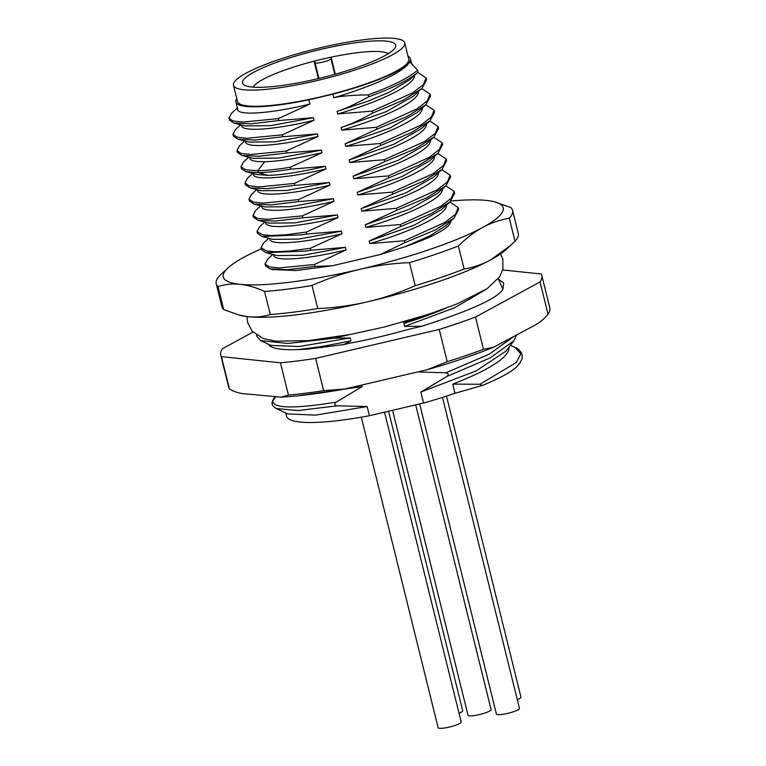 <?xml version="1.0" encoding="UTF-8"?>
<svg xmlns="http://www.w3.org/2000/svg" width="766" height="766" viewBox="0 0 766 766"><rect width="100%" height="100%" fill="white"/><g stroke="black" fill="none" stroke-linecap="round" stroke-linejoin="round"><path stroke-width="1.15" d="M388.218 53.725A70.319 12.39 -13.9 0 0 331.103 57.182L330.912 58.656A8.483 1.494 166.1 0 1 322.457 62.18A8.483 1.494 166.1 0 1 314.443 62.63A8.483 1.494 166.1 0 1 314.433 62.525L314.635 61.041A70.319 12.39 -13.9 0 0 253.144 87.152M318.924 78.438L314.635 61.041A70.319 12.39 166.1 0 1 331.103 57.182L335.307 74.187M242.496 82.048A78.879 13.903 -13.9 0 0 244.402 85.16A78.879 13.903 -13.9 0 0 322.448 77.577A78.879 13.903 -13.9 0 0 395.017 47.885A78.879 13.903 -13.9 0 0 395.725 46.123A78.879 13.903 -13.9 0 0 321.098 49.311A78.879 13.903 -13.9 0 0 242.496 82.048M316.894 80.612A88.205 15.54 166.1 0 1 233.486 85.275A88.205 15.54 166.1 0 1 321.327 47.559A88.205 15.54 166.1 0 1 404.726 42.896A88.205 15.54 166.1 0 1 316.894 80.612M233.486 85.275L237.498 101.485A88.205 15.54 -13.9 0 0 320.906 96.813A88.205 15.54 -13.9 0 0 408.738 59.106L404.726 42.896M408.01 56.129A89.9 15.847 166.1 0 1 410.385 58.695A89.9 15.847 166.1 0 1 410.442 59.815A89.9 15.847 166.1 0 1 332.846 94.17L308.918 99.781A89.9 15.847 166.1 0 1 235.851 101.888A89.9 15.847 166.1 0 1 235.804 100.767A89.9 15.847 166.1 0 1 236.761 98.508M308.918 99.781L309.971 104.052C268.359 114.191 235.497 115.877 237.766 108.743M430.473 140.245L430.463 140.724C430.549 149.916 395.649 166.729 353.787 178.775L353.145 176.209L384.762 161.664L384.283 159.721L349.775 162.564L349.133 159.998L380.75 145.454L380.271 143.51L345.763 146.354L345.121 143.788L376.738 129.243L376.259 127.3L341.751 130.143L341.119 127.577C351.249 124.025 361.791 119.18 372.736 113.042L372.247 111.099L337.739 113.942L337.107 111.376C344.576 109.04 355.118 104.186 368.724 96.832L368.235 94.888C352.686 95.099 341.176 96.047 333.727 97.732L332.846 94.17M353.787 178.775L388.295 175.921L428.893 157.566L439.445 149.389L442.106 142.725L433.815 137.21M445.831 185.832L454.142 191.356L451.48 198.011L440.929 206.188L400.321 224.553L365.813 227.397L365.181 224.821L396.788 210.286L396.309 208.342L361.801 211.186L361.169 208.62L392.786 194.076L392.307 192.132L357.799 194.976L357.157 192.41L388.774 177.865L388.295 175.921M400.321 224.543L400.8 226.497L369.193 241.031L413.956 225.252L441.522 209.616L450.006 201.889L431.162 213.733L400.848 226.477M449.853 202.042L458.154 207.557L455.492 214.221L444.941 222.399L404.333 240.754L369.825 243.598L369.193 241.031M404.333 240.754L404.812 242.698L380.578 254.456L332.214 265.802L296.021 270.522L272.495 269.536L269.967 268.876L265.515 265.888L265.036 263.954L269.096 266.846L279.178 267.956L314.453 264.462L314.941 266.405L332.214 265.802A110.869 19.533 -13.9 0 0 332.166 265.812M309.971 104.052L278.355 118.596L278.834 120.54L313.351 117.696L313.983 120.262L282.367 134.806L282.845 136.75L317.354 133.906L317.995 136.472L286.379 151.007L286.857 152.951L321.366 150.107L322.007 152.673L290.391 167.218L290.869 169.162L325.378 166.318L326.019 168.884L294.403 183.428L294.881 185.372L329.39 182.528L330.031 185.094L298.414 199.639L298.893 201.582L333.401 198.729L334.033 201.305L302.426 215.84L302.905 217.783L337.413 214.94L338.045 217.506L306.429 232.05L306.917 233.984L341.425 231.15L342.057 233.716L310.441 248.261L310.929 250.204L345.437 247.351L346.069 249.927L314.453 264.462M368.235 94.888C392.47 86.041 408.92 77.787 417.604 70.146L409.762 61.826C405.492 70.108 383.709 80.143 370.715 85.17C354.61 91.259 342.278 95.444 333.727 97.732M337.107 111.376L368.14 101.102L389.473 92.15L409.465 79.932L418.083 72.09C409.398 79.731 392.948 87.975 368.724 96.832M414.435 75.413L414.416 75.891C414.53 85.074 379.534 101.926 337.739 113.942M372.247 111.099L412.845 92.734L423.397 84.557L426.059 77.893L417.767 72.377M426.059 77.893L426.538 79.836L421.97 88.416L403.117 100.279L372.736 113.042M341.119 127.577L385.911 111.788L413.487 96.133L421.97 88.416M418.447 91.623L418.428 92.102C418.514 101.284 383.622 118.108 341.751 130.143M376.259 127.3L416.857 108.944L427.409 100.758L430.071 94.103L421.779 88.588M430.071 94.103L430.549 96.047L425.992 104.607L407.139 116.48L376.738 129.243M345.121 143.788L389.942 127.989L417.508 112.334L425.992 104.607M422.449 107.834L422.439 108.303C422.526 117.495 387.634 134.309 345.763 146.354M380.271 143.51L420.869 125.145L431.421 116.968L434.083 110.314L425.791 104.789M434.083 110.304L434.561 112.248L430.004 120.817L411.15 132.69L380.75 145.454M349.133 159.998L393.954 144.2L421.52 128.535L430.004 120.817M426.47 124.035L426.451 124.513C426.538 133.705 391.637 150.519 349.775 162.564M384.283 159.721L424.881 141.356L435.433 133.179L438.095 126.514L429.803 120.999M438.095 126.514L438.573 128.458L434.006 137.028L415.153 148.901L384.762 161.664M353.145 176.209L397.956 160.41L425.523 144.755L434.006 137.028M442.106 142.725L442.585 144.669L438.028 153.229L419.174 165.102L388.774 177.865M357.157 192.41L401.978 176.611L429.544 160.956L438.028 153.229M434.485 156.456L434.475 156.934C434.561 166.117 399.661 182.94 357.799 194.976M392.307 192.132L432.905 173.767L443.457 165.59L446.118 158.935L437.826 153.42M446.118 158.935L446.597 160.879L442.03 169.439L423.186 181.312L392.786 194.076M361.169 208.62L405.98 192.821L433.546 177.166L442.03 169.439M438.497 172.656L438.487 173.135C438.573 182.327 403.672 199.141 361.801 211.186M396.309 208.342L436.898 189.987L447.468 181.801L450.13 175.146L441.838 169.621M450.13 175.146L450.609 177.08L446.023 185.65L427.189 197.523L396.845 210.267M365.181 224.821L409.992 209.013L437.539 193.377L446.032 185.65M442.509 188.848L442.499 189.346C442.585 198.538 407.684 215.351 365.813 227.397M454.142 191.347L454.621 193.291L450.006 201.889M446.521 205.068L446.511 205.556C446.597 214.739 411.696 231.562 369.825 243.598M458.154 207.557L458.633 209.501L454.066 218.071L435.203 229.934L404.812 242.698M450.532 221.288L450.312 222.81A89.9 15.847 -13.9 0 1 404.879 246.738L429.85 235.89L445.582 225.798L454.066 218.071M404.965 246.709L380.578 254.465M451.04 220.828L450.312 222.81M450.963 200.989A144.18 25.402 166.1 0 1 486.324 200.424A144.18 25.402 166.1 0 1 494.396 201.793A144.18 25.402 166.1 0 1 482.695 227.435A144.18 25.402 166.1 0 1 359.608 269.383A144.18 25.402 166.1 0 1 240.141 284.32A144.18 25.402 166.1 0 1 228.278 267.65A144.18 25.402 166.1 0 1 243.76 257.309A144.18 25.402 166.1 0 1 261.311 248.826M218.023 286.57L223.729 309.627L240.084 315.362A144.18 25.402 -13.9 0 0 248.155 316.731A144.18 25.402 -13.9 0 0 367.623 301.794A144.18 25.402 -13.9 0 0 490.719 259.856A144.18 25.402 -13.9 0 0 506.202 249.505L515.02 241.319L509.313 218.262C500.026 219.813 491.15 222.868 482.695 227.435C474.24 232.069 466.14 238.245 458.394 245.972A152.664 26.906 166.1 0 1 409.494 262.633C392.412 263.37 375.78 265.62 359.608 269.383C343.417 273.213 327.551 278.575 312.03 285.488A152.664 26.906 166.1 0 1 264.567 291.425C256.007 287.518 247.868 285.153 240.141 284.32C232.404 283.544 225.032 284.291 218.023 286.57A152.664 26.906 166.1 0 1 216.194 283.726A152.664 26.906 166.1 0 1 219.459 275.846L228.278 267.65M238.619 314.989L248.155 316.731C255.882 317.507 263.255 316.76 270.274 314.481L264.567 291.425M216.194 283.726L221.901 306.783A152.664 26.906 -13.9 0 0 223.729 309.627M312.03 285.488L317.737 308.545C334.819 307.808 351.45 305.557 367.623 301.794C383.814 297.964 399.68 292.602 415.201 285.689L409.494 262.633M270.274 314.481A152.664 26.906 -13.9 0 0 317.737 308.545M458.394 245.972L464.1 269.029C473.398 267.478 482.264 264.423 490.719 259.856L510.798 245.331M415.201 285.689A152.664 26.906 -13.9 0 0 464.1 269.029M494.396 201.793L510.759 207.529A152.664 26.906 166.1 0 1 512.578 210.382A152.664 26.906 166.1 0 1 509.313 218.262M515.02 241.319A152.664 26.906 -13.9 0 0 518.285 233.439L512.578 210.382M349.813 334.579L334.302 338.208L350.177 337.969L350.905 340.88L343.915 344.537L349.382 343.254A116.7 20.567 -13.9 0 0 407.512 329.619L421.989 326.23L404.611 326.421L403.883 323.501L409.609 320.552L444.481 308.822M409.609 320.552L402.839 322.141M256.629 335.192L256.581 336.006L260.66 340.611L287.767 343.455L334.302 338.218M502.716 269.967L541.122 273.969A165.379 29.146 166.1 0 1 541.821 275.578A165.379 29.146 166.1 0 1 540.049 281.926L475.495 317.057A165.379 29.146 166.1 0 1 439.224 329.418L315.659 358.392A165.379 29.146 166.1 0 1 297.361 360.968A165.379 29.146 166.1 0 1 280.452 362.797L221.441 356.65A165.379 29.146 166.1 0 1 220.742 355.041A165.379 29.146 166.1 0 1 222.504 348.683L252.962 332.109M268.32 344.183A116.7 20.567 -13.9 0 0 309.79 348.846L343.915 344.537M502.917 289.232L498.36 279.006L503.693 283.066L502.917 289.242C498.082 298.012 471.109 310.345 421.989 326.23M220.742 355.041L228.728 387.29A165.379 29.146 -13.9 0 0 229.417 388.898C234.032 391.79 239.404 393.456 245.532 393.896L281.093 397.142L288.437 395.045L280.452 362.797M288.437 395.045A165.379 29.146 -13.9 0 0 305.337 393.226A165.379 29.146 -13.9 0 0 323.635 390.65L344.815 389.013L427.217 369.71C452.208 362.557 474.393 355.031 493.792 347.142L532.169 326.68C538.986 323.204 544.281 319.039 548.035 314.184L540.049 281.926M221.441 356.65L229.417 388.898M315.659 358.392L323.635 390.65M439.224 329.418L447.21 361.667L427.217 369.71M447.21 361.667A165.379 29.146 -13.9 0 0 465.977 355.558A165.379 29.146 -13.9 0 0 483.48 349.306L493.792 347.142M475.495 317.057L483.48 349.306M548.035 314.184A165.379 29.146 -13.9 0 0 549.806 307.836L541.821 275.578M361.887 385.279L362.213 386.581L336.284 402.102C334.1 403.988 334.407 405.224 337.203 405.827L367.144 406.526L369.423 415.718L423.569 403.021L420.85 392.068L446.77 376.537C448.943 374.66 448.637 373.425 445.85 372.822L489.378 354.103L512.76 337.241M445.85 372.822L418.6 371.97M297.984 349.602L322.103 346.5L350.905 340.88M260.66 340.611L270.877 345.38L298.826 346.548L350.177 337.969M403.883 323.511C419.318 318.618 433.403 313.514 446.147 308.181M485.979 289.443L454.774 307.664L404.611 326.421M362.213 386.581L297.131 395.888M272.169 401.978L272.208 401.796C272.007 404.304 271.518 405.338 276.267 408.537L297.926 410.557L337.203 405.827M276.296 408.556L287.825 413.937L315.745 415.115L367.144 406.526M285.756 412.97L286.541 416.158A116.193 20.471 -13.9 0 0 369.423 415.718M423.569 403.021A116.193 20.471 -13.9 0 0 454.994 393.255L482.254 385.509L480.023 384.254L452.735 384.111L454.994 393.255M519.128 364.07L516.045 367.393C510.194 372.582 498.934 378.615 482.254 385.509M273.969 398.272L272.639 400.81C272.916 408.527 294.125 408.958 336.284 402.112M508.892 347.276L508.997 348.894C506.92 358.536 488.162 370.275 452.735 384.111M420.85 392.068L476.165 370.897L505.981 351.106L513.689 340.947L516.447 335.24M446.77 376.537L490.269 357.837L513.66 340.985M479.995 384.245L516.37 362.442L520.842 353.835L515.03 347.438M516.045 367.393L520.258 362.471M419.653 403.941L496.397 714.036A11.873 2.097 -13.9 0 0 507.619 713.414A11.873 2.097 -13.9 0 0 519.444 708.339L442.499 397.382M517.299 699.645A11.873 2.097 -13.9 0 0 520.957 697.098L446.473 396.108M459.045 713.309A11.873 2.097 -13.9 0 0 462.702 710.762L388.582 411.227M361.303 417.183L438.142 727.7A11.873 2.097 -13.9 0 0 449.374 727.068A11.873 2.097 -13.9 0 0 461.199 721.993L384.522 412.175M392.556 410.298L468.026 715.253A11.873 2.097 -13.9 0 0 479.248 714.621A11.873 2.097 -13.9 0 0 491.073 709.546L415.679 404.879M314.941 266.405L287.135 269.709L269.967 268.876M272.811 254.446L267.583 259.214L265.036 263.954M346.069 249.927C304.456 260.067 271.595 261.742 273.874 254.609M310.929 250.204L305.519 251.066L266.022 252.694L277.101 255.566L302.867 255.289L345.437 247.351M266.022 252.694L261.522 249.659M268.789 238.245L263.581 242.994L261.034 247.705L266.702 250.999L275.262 251.736L289.826 251.009L310.441 248.261M342.057 233.716C300.444 243.856 267.583 245.541 269.862 238.408M306.917 233.984L301.9 234.798L261.991 236.493L273.069 239.356L298.75 239.097L341.425 231.15M261.991 236.493L257.5 233.448M264.777 222.044L259.569 226.784L257.022 231.504L262.642 234.779L271.193 235.535L285.785 234.798L306.429 232.05M338.045 217.506C296.432 227.646 263.571 229.331 265.85 222.197M302.905 217.783L275.157 221.087L257.931 220.263L269.038 223.145L294.776 222.887L337.413 214.94M257.931 220.263L253.479 217.266L253 215.323L257.06 218.224L267.152 219.325L302.426 215.84M260.766 205.834L255.528 210.602L253 215.323M334.033 201.305C292.43 211.445 259.559 213.12 261.838 205.987M298.893 201.582L271.154 204.886L253.929 204.062L265.036 206.935L290.774 206.676L333.401 198.729M253.929 204.062L249.477 201.056L248.988 199.112L253.058 202.013L263.14 203.114L298.414 199.639M256.754 189.623L251.526 194.382L248.988 199.112M330.031 185.094C288.533 195.215 255.509 196.929 257.826 189.776M294.881 185.372L267.152 188.675L249.927 187.852L261.024 190.734L286.771 190.466L329.39 182.528M249.927 187.852L245.465 184.855L244.976 182.911L249.046 185.803L259.128 186.914L294.403 183.428M252.742 173.413L247.523 178.172L244.976 182.911M326.019 168.884C288.734 178.21 250.156 181.197 253.814 173.576M290.869 169.162C277.665 171.354 266.769 172.513 258.19 172.647L245.905 171.651L257.012 174.524L268.129 175.376C282.233 175.012 301.325 171.986 325.378 166.318M245.905 171.651L241.453 168.644L240.974 166.701L245.752 169.784L257.711 170.703C266.29 170.569 277.187 169.41 290.391 167.218M243.569 161.913L240.974 166.701M322.007 152.673C297.936 158.351 278.853 161.367 264.749 161.731C254.312 161.885 249.333 160.429 249.802 157.365M286.857 152.951L259.119 156.254L241.893 155.441L253 158.313L278.738 158.055L321.366 150.107M241.893 155.441L237.441 152.434L236.962 150.49L241.022 153.391L251.104 154.493L286.379 151.007M244.727 141.001L239.499 145.76L236.962 150.49M317.995 136.472C278.058 146.296 242.927 148.489 245.79 141.155M282.845 136.75L255.116 140.054L237.891 139.23L248.998 142.103L274.745 141.844L317.354 133.906M237.891 139.23L233.429 136.224L232.95 134.28L237.01 137.181L247.102 138.292L282.367 134.806M240.716 124.791L235.497 129.55L232.95 134.28M313.983 120.262C272.37 130.402 239.509 132.087 241.778 124.944M278.834 120.54L251.095 123.843L233.869 123.02L244.976 125.902L270.714 125.634L313.351 117.696M233.869 123.02L229.417 120.023L228.938 118.079L232.998 120.971L243.09 122.081L278.355 118.596M231.524 113.301L228.938 118.079M417.604 70.146L418.083 72.09M330.912 58.656L334.79 74.34M322.103 346.5L321.758 347.697M275.501 396.999L272.208 401.786L273.788 398.512M268.129 175.376L258.19 172.647L257.711 170.703L264.749 161.731M318.378 78.563L314.443 62.63M237.776 109.682L235.851 101.888M411.62 63.683L410.385 58.695M247.073 316.617L247.705 322.754L252.129 331.19L263.274 338.543L275.75 341.176L308.353 340.64L350.416 334.464L384.206 327.044L428.625 314.338L457.149 303.891L487.099 288.696L499.576 276.871L502.927 269.134L502.831 259.234L500.6 253.872M344.815 389.013C320.724 393.389 299.487 396.099 281.093 397.142M268.78 344.403L268.952 345.083M273.816 398.483L274.975 396.96M515.269 347.544L510.405 345.275M515.413 347.611C520.899 349.516 522.814 355.97 522.23 355.797C521.713 358.134 523.647 356.65 519.367 363.745M518.946 364.319L519.319 363.831M273.883 255.547L273.663 254.676M261.034 247.705L261.512 249.659M269.871 239.346L269.651 238.475M257.012 231.504L257.491 233.448M265.859 223.136L265.639 222.264M261.848 206.925L261.627 206.054M257.836 190.715L257.615 189.844M253.824 174.514L253.613 173.643M248.739 157.212L243.511 161.961M249.812 158.303L249.601 157.432M245.8 142.093L245.589 141.222M241.788 125.892L241.577 125.021M237.364 107.987L231.485 113.339"/></g></svg>

